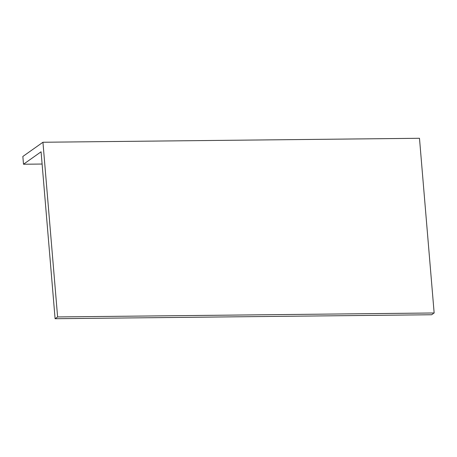 <?xml version="1.0" encoding="UTF-8"?>
<svg xmlns="http://www.w3.org/2000/svg" width="457" height="457" viewBox="0 0 457 457"><rect width="100%" height="100%" fill="white"/><g stroke="black" fill="none" stroke-linecap="round" stroke-linejoin="round"><path stroke-width="0.69" d="M23.501 164.234L41.079 151.793L55.097 318.718L57.611 316.941L434.15 312.971L419.48 138.282L42.941 142.253L22.85 156.471L23.501 164.234L42.107 164.04M57.611 316.941L42.941 142.253M55.097 318.718L431.637 314.747L434.15 312.971"/></g></svg>
